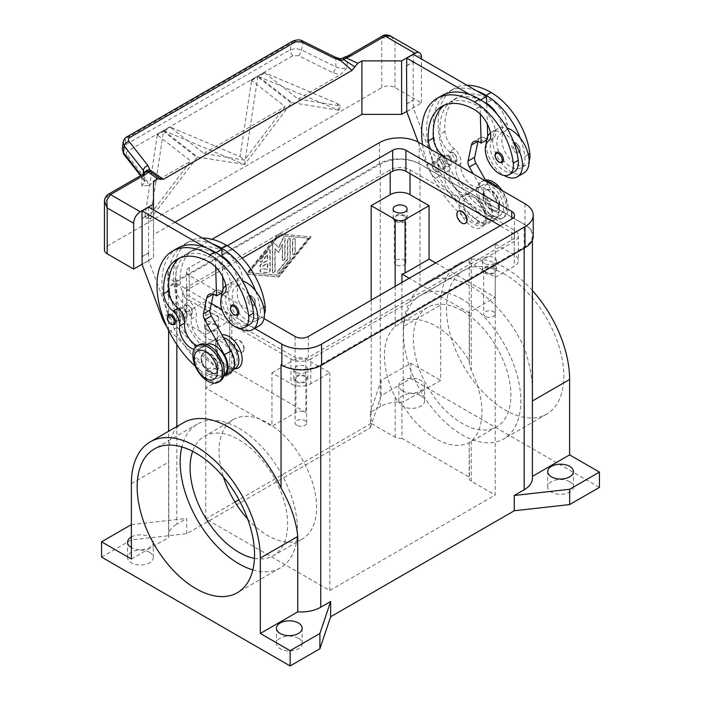 <?xml version="1.0" encoding="UTF-8"?>
<svg xmlns="http://www.w3.org/2000/svg" width="701" height="701" viewBox="0 0 701 701"><rect width="100%" height="100%" fill="white"/><g stroke="black" fill="none" stroke-linecap="round" stroke-linejoin="round"><path stroke-width="0.53" stroke-dasharray="3.5 2.63" d="M569.659 481.648A12.863 7.431 0 0 0 555.639 480.036A12.863 7.431 0 0 0 547.7 486.897A12.863 7.431 0 0 0 551.468 492.146A12.863 7.431 0 0 0 565.488 493.758A12.863 7.431 0 0 0 573.427 486.897A12.863 7.431 0 0 0 569.659 481.648M420.793 395.697A12.863 7.431 0 0 0 406.773 394.093A12.863 7.431 0 0 0 398.834 400.954A12.863 7.431 0 0 0 402.602 406.203A12.863 7.431 0 0 0 416.622 407.816A12.863 7.431 0 0 0 424.561 400.954A12.863 7.431 0 0 0 420.793 395.697M402.602 390.921A12.863 7.431 180 0 1 398.834 385.673A12.863 7.431 180 0 1 406.773 378.812A12.863 7.431 180 0 1 420.793 380.424A12.863 7.431 180 0 1 424.561 385.673A12.863 7.431 180 0 1 416.622 392.534A12.863 7.431 180 0 1 402.602 390.921M149.532 552.309A12.863 7.431 0 0 0 135.512 550.706A12.863 7.431 0 0 0 127.573 557.567A12.863 7.431 0 0 0 131.341 562.815A12.863 7.431 0 0 0 145.361 564.428A12.863 7.431 0 0 0 153.3 557.567A12.863 7.431 0 0 0 149.532 552.309M131.376 537.01A12.863 7.431 180 0 1 149.532 537.036A12.863 7.431 180 0 1 153.3 542.285A12.863 7.431 180 0 1 145.387 549.137A12.863 7.431 180 0 1 131.376 547.56M298.398 638.26A12.863 7.431 0 0 0 284.378 636.648A12.863 7.431 0 0 0 276.439 643.509A12.863 7.431 0 0 0 280.207 648.758A12.863 7.431 0 0 0 294.227 650.37A12.863 7.431 0 0 0 302.166 643.509A12.863 7.431 0 0 0 298.398 638.26M304.944 376.639A5.757 3.321 0 0 0 298.679 375.92A5.757 3.321 0 0 0 295.121 378.987A5.757 3.321 0 0 0 296.812 381.335A5.757 3.321 0 0 0 303.077 382.054A5.757 3.321 0 0 0 306.635 378.987A5.757 3.321 0 0 0 304.944 376.639M296.812 425.262A5.757 3.321 180 0 1 295.121 422.913A5.757 3.321 180 0 1 298.679 419.846A5.757 3.321 180 0 1 304.944 420.565A5.757 3.321 180 0 1 306.635 422.913A5.757 3.321 180 0 1 303.077 425.98A5.757 3.321 180 0 1 296.812 425.262M295.918 372.301A7.019 4.048 180 0 1 293.859 369.436A7.019 4.048 180 0 1 298.197 365.694A7.019 4.048 180 0 1 305.838 366.57A7.019 4.048 180 0 1 307.897 369.436A7.019 4.048 180 0 1 303.568 373.177A7.019 4.048 180 0 1 295.918 372.301M305.838 376.122A7.019 4.048 0 0 0 298.197 375.245A7.019 4.048 0 0 0 293.859 378.987A7.019 4.048 0 0 0 295.918 381.852A7.019 4.048 0 0 0 303.568 382.728A7.019 4.048 0 0 0 307.897 378.987A7.019 4.048 0 0 0 305.838 376.122M404.188 216.206A5.757 3.321 0 0 0 397.923 215.487A5.757 3.321 0 0 0 394.365 218.554A5.757 3.321 0 0 0 396.056 220.903A5.757 3.321 0 0 0 402.321 221.621A5.757 3.321 0 0 0 405.879 218.554A5.757 3.321 0 0 0 404.188 216.206M396.056 264.829A5.757 3.321 180 0 1 394.365 262.481A5.757 3.321 180 0 1 397.923 259.414A5.757 3.321 180 0 1 404.188 260.132A5.757 3.321 180 0 1 405.879 262.481A5.757 3.321 180 0 1 402.321 265.556A5.757 3.321 180 0 1 396.056 264.829M405.082 215.689A7.019 4.048 0 0 0 397.432 214.813A7.019 4.048 0 0 0 393.103 218.554A7.019 4.048 0 0 0 395.162 221.42A7.019 4.048 0 0 0 402.803 222.296A7.019 4.048 0 0 0 407.141 218.554A7.019 4.048 0 0 0 405.082 215.689M493.504 267.773A5.757 3.321 0 0 0 487.239 267.055A5.757 3.321 0 0 0 483.681 270.122A5.757 3.321 0 0 0 485.372 272.47A5.757 3.321 0 0 0 491.638 273.188A5.757 3.321 0 0 0 495.195 270.122A5.757 3.321 0 0 0 493.504 267.773M485.372 316.396A5.757 3.321 180 0 1 483.681 314.048A5.757 3.321 180 0 1 487.239 310.981A5.757 3.321 180 0 1 493.504 311.7A5.757 3.321 180 0 1 495.195 314.048A5.757 3.321 180 0 1 491.638 317.115A5.757 3.321 180 0 1 485.372 316.396M484.479 263.436A7.019 4.048 180 0 1 482.419 260.57A7.019 4.048 180 0 1 486.757 256.829A7.019 4.048 180 0 1 494.398 257.705A7.019 4.048 180 0 1 496.457 260.57A7.019 4.048 180 0 1 492.128 264.312A7.019 4.048 180 0 1 484.479 263.436M494.398 267.256A7.019 4.048 0 0 0 486.757 266.38A7.019 4.048 0 0 0 482.419 270.122A7.019 4.048 0 0 0 484.479 272.987A7.019 4.048 0 0 0 492.128 273.863A7.019 4.048 0 0 0 496.457 270.122A7.019 4.048 0 0 0 494.398 267.256M215.628 325.071A5.757 3.321 0 0 0 209.362 324.353A5.757 3.321 0 0 0 205.805 327.42A5.757 3.321 0 0 0 207.496 329.768A5.757 3.321 0 0 0 213.761 330.486A5.757 3.321 0 0 0 217.319 327.42A5.757 3.321 0 0 0 215.628 325.071M207.496 373.694A5.757 3.321 180 0 1 205.805 371.346A5.757 3.321 180 0 1 209.362 368.279A5.757 3.321 180 0 1 215.628 368.998A5.757 3.321 180 0 1 217.319 371.346A5.757 3.321 180 0 1 213.761 374.413A5.757 3.321 180 0 1 207.496 373.694M206.602 320.734A7.019 4.048 180 0 1 204.543 317.868A7.019 4.048 180 0 1 208.872 314.127A7.019 4.048 180 0 1 216.521 315.003A7.019 4.048 180 0 1 218.581 317.868A7.019 4.048 180 0 1 214.243 321.61A7.019 4.048 180 0 1 206.602 320.734M216.521 324.554A7.019 4.048 0 0 0 208.872 323.678A7.019 4.048 0 0 0 204.543 327.42A7.019 4.048 0 0 0 206.602 330.285A7.019 4.048 0 0 0 214.243 331.161A7.019 4.048 0 0 0 218.581 327.42A7.019 4.048 0 0 0 216.521 324.554M252.842 569.895A82.99 47.913 -120 0 0 280.347 567.88A82.99 47.913 -120 0 0 293.071 501.373A82.99 47.913 -120 0 0 238.857 428.241A82.99 47.913 -120 0 0 197.358 424.131A82.99 47.913 -120 0 0 181.857 446.949M247.672 518.959A68.961 39.817 -120 0 0 267.8 535.599A68.961 39.817 -120 0 0 302.28 539.016A68.961 39.817 -120 0 0 312.848 483.76A68.961 39.817 -120 0 0 267.8 422.992A68.961 39.817 -120 0 0 233.319 419.575A68.961 39.817 -120 0 0 223.382 476.89M254.445 558.355A68.961 39.817 -120 0 0 273.329 555.727A68.961 39.817 -120 0 0 283.905 500.47A68.961 39.817 -120 0 0 238.857 439.702A68.961 39.817 -120 0 0 204.377 436.285A68.961 39.817 -120 0 0 192.652 451.33M505.149 274.494A82.99 47.913 -120 0 0 463.659 270.384A82.99 47.913 -120 0 0 450.936 336.892A82.99 47.913 -120 0 0 505.149 410.024A82.99 47.913 -120 0 0 546.649 414.133A82.99 47.913 -120 0 0 559.372 347.635A82.99 47.913 -120 0 0 505.149 274.494M462.143 299.327A82.99 47.913 -120 0 0 420.653 295.217A82.99 47.913 -120 0 0 407.929 361.716A82.99 47.913 -120 0 0 462.143 434.857A82.99 47.913 -120 0 0 503.642 438.966A82.99 47.913 -120 0 0 516.365 372.459A82.99 47.913 -120 0 0 462.143 299.327M462.143 310.788A68.961 39.817 -120 0 0 427.671 307.371A68.961 39.817 -120 0 0 417.095 362.627A68.961 39.817 -120 0 0 462.143 423.395A68.961 39.817 -120 0 0 496.623 426.813A68.961 39.817 -120 0 0 507.2 371.548A68.961 39.817 -120 0 0 462.143 310.788M435.68 438.668A68.961 39.817 60 0 1 401.936 403.531C398.948 402.462 396.696 400.306 395.162 397.055A68.961 39.817 60 0 1 395.162 326.613L401.936 322.241A68.961 39.817 60 0 1 435.68 326.061A68.961 39.817 60 0 1 469.425 361.208L469.188 363.153L471.247 370.54A68.961 39.817 60 0 1 471.247 440.982L469.425 442.497A68.961 39.817 60 0 1 435.68 438.668M215.698 346.995A15.203 8.78 60 0 1 226.449 340.791A15.203 8.78 60 0 1 237.201 359.411A15.203 8.78 60 0 1 226.449 365.615A15.203 8.78 60 0 1 215.698 346.995L215.698 344.13A18.717 10.804 60 0 1 221.893 334.771M244.15 348.712A7.019 4.048 -120 0 0 241.083 341.65A7.019 4.048 -120 0 0 235.676 339.775A7.019 4.048 -120 0 0 234.222 342.982A7.019 4.048 -120 0 0 237.288 350.044A7.019 4.048 -120 0 0 242.695 351.928A7.019 4.048 -120 0 0 244.15 348.712M243.817 348.905A7.019 4.048 -120 0 0 240.75 341.843A7.019 4.048 -120 0 0 235.343 339.959A7.019 4.048 -120 0 0 233.889 343.175A7.019 4.048 -120 0 0 236.956 350.237A7.019 4.048 -120 0 0 242.362 352.121A7.019 4.048 -120 0 0 243.817 348.905M485.302 219.036A18.717 10.804 -120 0 0 472.071 196.114A18.717 10.804 -120 0 0 458.84 203.754A18.717 10.804 -120 0 0 472.071 226.668A18.717 10.804 -120 0 0 485.302 219.036L485.302 216.171A15.203 8.78 -120 0 0 474.551 197.542A15.203 8.78 -120 0 0 463.799 203.754A15.203 8.78 -120 0 0 474.551 222.375A15.203 8.78 -120 0 0 485.302 216.171M465.49 223.286A7.019 4.048 60 0 1 460.136 221.201A7.019 4.048 60 0 1 457.183 214.261A7.019 4.048 60 0 1 458.48 211.15M198.882 344.804A21.056 12.154 -120 0 0 194.528 354.443A21.056 12.154 -120 0 0 203.711 375.631A21.056 12.154 -120 0 0 219.939 381.274M218.177 367.526A11.698 6.756 -120 0 0 213.069 355.757A11.698 6.756 -120 0 0 204.061 352.621A11.698 6.756 -120 0 0 201.634 357.974A11.698 6.756 -120 0 0 206.742 369.742A11.698 6.756 -120 0 0 215.759 372.879A11.698 6.756 -120 0 0 218.177 367.526M201.143 358.264A11.698 6.756 60 0 1 203.562 352.91A11.698 6.756 60 0 1 212.578 356.047A11.698 6.756 60 0 1 217.678 367.815A11.698 6.756 60 0 1 215.26 373.169A11.698 6.756 60 0 1 206.243 370.032A11.698 6.756 60 0 1 201.143 358.264M225.853 285.728A25.727 14.852 60 0 1 226.817 285.079A25.727 14.852 60 0 1 230.988 283.887A11.698 6.756 60 0 1 229.069 290.582A19.882 11.479 -120 0 0 225.766 301.64A19.882 11.479 -120 0 0 235.238 320.199A19.882 11.479 -120 0 0 249.617 324.581M195.342 366.308A74.849 43.217 -120 0 0 209.906 377.077A17.543 10.129 -120 0 0 218.677 377.944A17.543 10.129 -120 0 0 219.632 377.261A17.543 10.129 -120 0 0 218.16 356.818A17.543 10.129 -120 0 0 201.134 347.556A17.543 10.129 -120 0 0 200.179 348.248A16.377 9.455 60 0 1 199.294 348.888A16.377 9.455 60 0 1 194.063 349.343M223.61 376.402A18.717 10.804 60 0 1 210.151 371.434L209.564 370.838A74.849 43.217 -120 0 0 214.865 374.211A17.543 10.129 -120 0 0 223.645 375.079A17.543 10.129 -120 0 0 224.005 374.851M232.495 266.993A23.396 13.503 60 0 1 237.402 278.902A11.698 6.756 60 0 1 237.604 280.067A11.698 6.756 60 0 1 235.685 286.77A19.882 11.479 -120 0 0 232.381 297.82A19.882 11.479 -120 0 0 241.854 316.379A19.882 11.479 -120 0 0 256.242 320.76A19.882 11.479 -120 0 0 260.211 309.272A55.326 31.948 -120 0 0 255.567 290.819M223.47 337.575A17.543 10.129 -120 0 0 217.678 338.005A17.543 10.129 -120 0 0 216.723 338.697A16.377 9.455 60 0 1 215.829 339.337A16.377 9.455 60 0 1 202.335 333.974A16.377 9.455 60 0 1 196.227 316.335A11.698 6.756 -120 0 0 189.638 301.561A16.377 9.455 60 0 1 180.288 284.133A65.5 37.81 60 0 1 193.704 249.687A65.5 37.81 60 0 1 226.449 252.93A23.396 13.503 60 0 1 242.371 276.036A11.698 6.756 60 0 1 240.645 283.905A19.882 11.479 -120 0 0 237.341 294.955A19.882 11.479 -120 0 0 246.813 313.513A19.882 11.479 -120 0 0 261.201 317.895A19.882 11.479 -120 0 0 264.487 313.811M212.166 243.729A74.849 43.217 -120 0 0 184.056 244.447A74.849 43.217 -120 0 0 190.339 340.704A74.849 43.217 -120 0 0 216.18 367.017A74.849 43.217 -120 0 0 221.49 370.391A17.543 10.129 -120 0 0 230.261 371.258A17.543 10.129 -120 0 0 231.216 370.575A17.543 10.129 -120 0 0 229.735 350.132A17.543 10.129 -120 0 0 212.71 340.87A17.543 10.129 -120 0 0 211.763 341.562A16.377 9.455 60 0 1 210.87 342.202A16.377 9.455 60 0 1 197.375 336.839A16.377 9.455 60 0 1 191.268 319.2A11.698 6.756 -120 0 0 184.678 304.427A16.377 9.455 60 0 1 175.329 286.998A65.5 37.81 60 0 1 188.735 252.553A65.5 37.81 60 0 1 221.49 255.795A23.396 13.503 60 0 1 222.068 256.145M202.379 238.077A74.849 43.217 -120 0 0 189.025 241.582A74.849 43.217 -120 0 0 177.546 301.561A74.849 43.217 -120 0 0 226.449 367.526A17.543 10.129 -120 0 0 235.221 368.393M259.16 325.825A25.727 14.852 -120 0 1 239.33 318.937A25.727 14.852 -120 0 1 228.105 293.036A25.727 14.852 -120 0 1 233.433 281.259A25.727 14.852 -120 0 1 237.604 280.067A25.727 14.852 60 0 1 242.274 280.733M248.951 294.63A25.727 14.852 -120 0 0 230.988 283.887A11.698 6.756 60 0 0 230.787 282.722A23.396 13.503 60 0 0 215.452 259.966L215.663 267.002M255.392 303.069A5.845 3.374 -120 0 0 251.256 295.901A5.845 3.374 -120 0 0 248.338 295.612A5.845 3.374 -120 0 0 247.435 300.3A5.845 3.374 -120 0 0 251.256 305.452A5.845 3.374 -120 0 0 254.183 305.741A5.845 3.374 -120 0 0 255.392 303.069M237.639 315.292A5.845 3.374 60 0 1 234.721 315.003A5.845 3.374 60 0 1 230.901 309.851A5.845 3.374 60 0 1 231.794 305.163M192.205 312.427A5.845 3.374 -120 0 0 188.078 305.259A5.845 3.374 -120 0 0 185.152 304.97A5.845 3.374 -120 0 0 184.258 309.658A5.845 3.374 -120 0 0 188.078 314.81A5.845 3.374 -120 0 0 190.996 315.1A5.845 3.374 -120 0 0 192.205 312.427M174.461 324.651A5.845 3.374 60 0 1 171.535 324.361A5.845 3.374 60 0 1 167.714 319.209A5.845 3.374 60 0 1 168.608 314.521M485.434 180.026A21.056 12.154 -120 0 0 482.717 180.937A21.056 12.154 -120 0 0 478.354 190.576A21.056 12.154 -120 0 0 487.545 211.763A21.056 12.154 -120 0 0 503.765 217.398A21.056 12.154 -120 0 0 508.129 207.768A21.056 12.154 -120 0 0 502.17 190.576M483.646 191.338A16.377 9.455 -120 0 0 495.23 211.395A16.377 9.455 -120 0 0 506.805 204.71A16.377 9.455 -120 0 0 495.23 184.652A16.377 9.455 -120 0 0 483.646 191.338M485.959 180.963A21.056 12.154 -120 0 0 481.061 181.892A21.056 12.154 -120 0 0 476.706 191.531A21.056 12.154 -120 0 0 485.889 212.718A21.056 12.154 -120 0 0 502.118 218.353A21.056 12.154 -120 0 0 506.472 208.723A21.056 12.154 -120 0 0 497.728 188.008M499.366 205.183A11.698 6.756 60 0 1 496.939 210.537A11.698 6.756 60 0 1 487.931 207.408A11.698 6.756 60 0 1 482.823 195.632A11.698 6.756 60 0 1 485.241 190.278A11.698 6.756 60 0 1 494.258 193.415A11.698 6.756 60 0 1 499.366 205.183M483.322 195.351A11.698 6.756 -120 0 0 488.422 207.119A11.698 6.756 -120 0 0 497.438 210.256A11.698 6.756 -120 0 0 499.857 204.902A11.698 6.756 -120 0 0 494.757 193.125A11.698 6.756 -120 0 0 485.74 189.997A11.698 6.756 -120 0 0 483.322 195.351M467.024 85.285A74.849 43.217 -120 0 0 453.67 88.79A74.849 43.217 -120 0 0 442.191 148.77A74.849 43.217 -120 0 0 491.094 214.734A17.543 10.129 -120 0 0 499.866 215.601A17.543 10.129 -120 0 0 500.821 214.918A17.543 10.129 -120 0 0 499.34 194.475A17.543 10.129 -120 0 0 482.323 185.213A17.543 10.129 -120 0 0 481.368 185.905A16.377 9.455 60 0 1 480.474 186.545A16.377 9.455 60 0 1 466.98 181.182A16.377 9.455 60 0 1 460.872 163.543A11.698 6.756 -120 0 0 454.283 148.77A16.377 9.455 60 0 1 444.933 131.341A65.5 37.81 60 0 1 458.349 96.896A65.5 37.81 60 0 1 491.094 100.138A23.396 13.503 60 0 1 507.016 123.245A11.698 6.756 60 0 1 505.29 131.113A19.882 11.479 -120 0 0 501.986 142.163A19.882 11.479 -120 0 0 511.458 160.731A19.882 11.479 -120 0 0 525.846 165.103A19.882 11.479 -120 0 0 529.132 161.02M523.805 173.033A25.727 14.852 60 0 1 503.975 166.146A25.727 14.852 60 0 1 492.75 140.244A25.727 14.852 60 0 1 498.078 128.467A25.727 14.852 60 0 1 502.249 127.275A11.698 6.756 60 0 1 500.33 133.979A19.882 11.479 -120 0 0 497.027 145.028A19.882 11.479 -120 0 0 506.499 163.587A19.882 11.479 -120 0 0 520.878 167.968A19.882 11.479 -120 0 0 524.856 156.481A55.326 31.948 -120 0 0 520.212 138.027M486.17 181.34L495.66 198.173A18.717 10.804 60 0 1 495.493 219.483A18.717 10.804 60 0 1 481.412 214.821L480.825 214.226A74.849 43.217 -120 0 0 486.135 217.599A17.543 10.129 -120 0 0 494.906 218.467A17.543 10.129 -120 0 0 495.861 217.783A17.543 10.129 -120 0 0 494.38 197.34A17.543 10.129 -120 0 0 477.355 188.078A17.543 10.129 -120 0 0 476.408 188.771A16.377 9.455 60 0 1 475.515 189.41A16.377 9.455 60 0 1 462.02 184.048A16.377 9.455 60 0 1 455.913 166.409A11.698 6.756 -120 0 0 449.323 151.635A16.377 9.455 60 0 1 439.974 134.206A65.5 37.81 60 0 1 453.381 99.761A65.5 37.81 60 0 1 486.135 103.003A23.396 13.503 60 0 1 486.713 103.354M513.596 141.847A25.727 14.852 -120 0 0 495.633 131.096A11.698 6.756 60 0 1 493.714 137.799A19.882 11.479 -120 0 0 490.411 148.849A19.882 11.479 -120 0 0 499.883 167.408A19.882 11.479 -120 0 0 514.262 171.789M418.155 142.093L426.655 164.796A23.396 13.503 -120 0 0 435.242 178.369L474.209 218.046A74.849 43.217 -120 0 0 479.51 221.42A17.543 10.129 -120 0 0 488.29 222.287A17.543 10.129 -120 0 0 489.237 221.604A17.543 10.129 -120 0 0 487.765 201.161A17.543 10.129 -120 0 0 470.739 191.899A17.543 10.129 -120 0 0 469.784 192.591A16.377 9.455 60 0 1 468.899 193.231A16.377 9.455 60 0 1 455.396 187.868A16.377 9.455 60 0 1 449.297 170.229A11.698 6.756 -120 0 0 444.741 157.418M422.563 144.608A74.849 43.217 -120 0 0 474.551 224.285A17.543 10.129 -120 0 0 483.322 225.152A17.543 10.129 -120 0 0 484.277 224.469A17.543 10.129 -120 0 0 482.805 204.026A17.543 10.129 -120 0 0 465.779 194.764A17.543 10.129 -120 0 0 464.824 195.456A16.377 9.455 60 0 1 463.931 196.096A16.377 9.455 60 0 1 450.436 190.733A16.377 9.455 60 0 1 444.329 173.094A11.698 6.756 -120 0 0 437.739 158.321A16.377 9.455 60 0 1 430.773 149.348M486.135 144.31A25.727 14.852 -120 0 0 504.115 175.46M502.284 162.501A5.845 3.374 60 0 1 499.366 162.211A5.845 3.374 60 0 1 495.546 157.059A5.845 3.374 60 0 1 496.439 152.371M515.901 143.109A5.845 3.374 -120 0 0 512.983 142.82A5.845 3.374 -120 0 0 512.08 147.508A5.845 3.374 -120 0 0 515.901 152.66A5.845 3.374 -120 0 0 518.828 152.949A5.845 3.374 -120 0 0 520.037 150.277A5.845 3.374 -120 0 0 515.901 143.109M436.18 171.57A5.845 3.374 60 0 1 432.359 166.417A5.845 3.374 60 0 1 433.253 161.729A5.845 3.374 60 0 1 436.18 162.019A5.845 3.374 60 0 1 440.316 169.186A5.845 3.374 60 0 1 439.106 171.859A5.845 3.374 60 0 1 436.18 171.57M452.723 152.468A5.845 3.374 -120 0 0 449.797 152.178A5.845 3.374 -120 0 0 448.903 156.866A5.845 3.374 -120 0 0 452.723 162.019A5.845 3.374 -120 0 0 455.641 162.308A5.845 3.374 -120 0 0 456.85 159.635A5.845 3.374 -120 0 0 452.723 152.468M340.151 58.753L339.801 60.68L341.746 60.68L344.2 59.112A4.679 1.498 76.2 0 1 344.918 57.053M339.801 60.68L302.955 42.936L297.101 41.508L291.73 42.682L125.873 138.43A4.679 2.699 60 0 1 126.715 136.975M122.263 149.103L125.032 145.116L290.267 49.718L295.647 48.544L301.5 49.973L335.849 66.937L341.746 68.698L347.144 67.576L340.3 74.727L332.931 72.702L298.582 55.738L292.957 55.694L127.722 151.092C126.198 152.108 125.935 153.353 126.942 154.833L146.772 180.183A4.679 2.804 -38 0 1 144.152 180.061A4.679 2.804 -38 0 1 143.67 179.64A4.679 2.804 -38 0 1 143.67 179.631A4.679 2.804 -38 0 1 143.302 178.107L141.12 175.32M144.45 172.945L144.476 174.575L143.801 174.803A9.358 5.398 180 0 1 141.812 176.503L107.192 196.49L104.458 201.187M108.164 194.352A4.679 2.699 60 0 0 107.192 196.49L107.192 246.147A9.358 5.398 0 0 0 104.449 249.968M335.613 57.342A4.679 1.428 -63.7 0 1 335.849 59.182L335.849 66.937A4.679 1.428 -63.7 0 1 334.727 70.03A4.679 1.428 -63.7 0 1 332.931 72.702M123.174 141.917L125.873 138.43L125.032 145.116A4.679 2.699 -120 0 0 125.584 148.288A4.679 2.699 -120 0 0 127.722 151.092M292.641 41.175A4.679 2.699 -120 0 0 291.73 42.682L290.267 49.718A4.679 2.699 -120 0 0 290.819 52.89A4.679 2.699 -120 0 0 292.957 55.694M146.772 180.183L148.656 185.379L141.812 186.124L144.476 182.593L143.302 178.107L143.302 174.041M390.72 36.163L394.996 41.788L388.38 37.512L381.765 37.977L347.144 57.964A9.358 5.398 180 0 1 344.2 59.112L342.947 58.078M406.738 111.406L421.459 102.907L394.996 87.634A9.358 5.398 0 0 0 388.38 86.048A9.358 5.398 0 0 0 381.765 87.634L381.765 37.977A4.679 2.699 -120 0 1 382.728 35.83M270.2 250.607L270.2 270.437A1.752 1.016 -60 0 1 268.334 272.75L260.895 272.093A1.752 1.016 -60 0 1 260.632 272.014A1.752 1.016 -60 0 1 260.527 270.192A1.752 1.016 -60 0 1 262.13 268.895L267.712 269.394L267.712 263.392L261.517 266.967A1.752 1.016 -60 0 1 260.632 267.055A1.752 1.016 -60 0 1 260.369 265.653A1.752 1.016 -60 0 1 261.517 264.102L267.712 260.527L267.712 254.524L262.13 261.464A1.752 1.016 -60 0 1 260.632 262.104A1.752 1.016 -60 0 1 260.895 259.703L268.334 250.441A1.752 1.016 -60 0 1 269.832 249.81A1.752 1.016 -60 0 1 270.2 250.607L269.867 250.423A1.752 1.016 120 0 0 269.499 249.617A1.752 1.016 120 0 0 268.01 250.257L260.562 259.51A1.752 1.016 120 0 0 260.308 261.911A1.752 1.016 120 0 0 261.806 261.271L267.388 254.332L267.388 260.334L261.184 263.918A1.752 1.016 120 0 0 260.036 265.46A1.752 1.016 120 0 0 260.308 266.871A1.752 1.016 120 0 0 261.184 266.783L267.388 263.199L267.388 269.202L261.806 268.702A1.752 1.016 120 0 0 260.202 269.999A1.752 1.016 120 0 0 260.308 271.822A1.752 1.016 120 0 0 260.562 271.9L268.01 272.566A1.752 1.016 120 0 0 269.867 270.244L269.867 250.423M294.928 239.427A1.752 1.016 120 0 0 294.56 238.62A1.752 1.016 120 0 0 293.211 239.094A1.752 1.016 120 0 0 292.44 240.855L292.44 253.744A1.752 1.016 120 0 0 292.808 254.542A1.752 1.016 120 0 0 294.157 254.077A1.752 1.016 120 0 0 294.928 252.307L295.252 239.611L295.252 252.5A1.752 1.016 -60 0 1 294.49 254.27A1.752 1.016 -60 0 1 293.141 254.735A1.752 1.016 -60 0 1 292.773 253.928L292.773 241.048A1.752 1.016 -60 0 1 293.544 239.278A1.752 1.016 -60 0 1 294.893 238.813A1.752 1.016 -60 0 1 295.252 239.611M308.65 238.322L278.884 275.344L249.109 272.698L278.884 235.676L308.317 238.13L278.884 275.344M278.551 275.151L249.109 272.698M248.776 272.505L278.884 235.676M278.551 235.483L308.317 238.13M311.13 236.885L278.884 277L246.629 274.135L278.884 234.029L311.13 236.885L278.551 233.836L246.296 273.942L278.551 276.807L310.806 236.701M290.293 239.172L290.293 258.669A1.752 1.016 -60 0 1 289.671 260.273L279.497 272.917A1.752 1.016 -60 0 1 277.999 273.556A1.752 1.016 -60 0 1 278.262 271.156L287.813 259.274L287.813 240.609A1.752 1.016 -60 0 1 288.575 238.839A1.752 1.016 -60 0 1 289.934 238.366A1.752 1.016 -60 0 1 290.293 239.172L289.96 238.98A1.752 1.016 120 0 0 289.601 238.182A1.752 1.016 120 0 0 288.251 238.647A1.752 1.016 120 0 0 287.48 240.417L287.48 259.081L277.929 270.963A1.752 1.016 120 0 0 277.675 273.364A1.752 1.016 120 0 0 279.173 272.724L289.338 260.08A1.752 1.016 120 0 0 289.96 258.476L289.96 238.98M278.884 252.649L275.16 248.864L275.16 270.875A1.752 1.016 -60 0 1 274.389 272.645A1.752 1.016 -60 0 1 273.04 273.118A1.752 1.016 -60 0 1 272.68 272.312L272.68 245.876A1.752 1.016 -60 0 1 273.443 244.106A1.752 1.016 -60 0 1 274.792 243.633A1.752 1.016 -60 0 1 274.923 243.738L278.884 247.76L282.836 239.164A1.752 1.016 -60 0 1 284.72 237.911A1.752 1.016 -60 0 1 285.079 238.708L285.079 258.371A1.752 1.016 -60 0 1 284.317 260.141A1.752 1.016 -60 0 1 282.967 260.606A1.752 1.016 -60 0 1 282.599 259.808L282.599 244.561L278.551 252.456L282.275 244.369L282.275 259.615A1.752 1.016 120 0 0 282.634 260.421A1.752 1.016 120 0 0 283.984 259.948A1.752 1.016 120 0 0 284.755 258.178L284.755 238.515A1.752 1.016 120 0 0 284.387 237.718A1.752 1.016 120 0 0 282.503 238.98L278.551 247.567L274.59 243.545A1.752 1.016 120 0 0 274.468 243.449A1.752 1.016 120 0 0 273.11 243.913A1.752 1.016 120 0 0 272.347 245.683L272.347 272.119A1.752 1.016 120 0 0 272.707 272.926A1.752 1.016 120 0 0 274.065 272.452A1.752 1.016 120 0 0 274.827 270.691L274.827 248.671L278.551 252.456M101.566 557.085L131.341 539.901L186.755 533.689L370.347 427.689L370.347 412.416L380.275 406.685A28.066 16.202 180 0 1 403.268 402.041L440.675 380.441L440.675 305.04L403.268 326.631L403.268 402.041M186.755 533.689L186.755 518.407L176.827 524.138L176.827 281.583L380.275 164.122A28.066 16.202 180 0 1 419.969 164.122L524.173 224.285A28.066 16.202 180 0 1 532.392 235.746A28.066 16.202 180 0 1 524.173 247.199L320.725 364.66A28.066 16.202 180 0 1 281.145 364.73M144.529 173.419L144.476 174.575L144.529 173.419A4.679 3.417 -6.4 0 1 144.625 172.735M144.345 173.086A4.679 3.514 -143.5 0 0 143.801 174.803A4.679 4.425 97.1 0 1 148.682 171.228C145.028 172.551 143.652 173.454 144.555 173.944L144.555 181.708L140.55 175.653M160.582 179.044L154.509 174.645M175.005 222.278L153.501 234.695L153.501 181.217M157.296 134.916L144.879 216.889L150.154 219.106L163.491 131.341L162.982 130.938L156.787 134.522L157.296 134.916L163.491 131.341M244.483 164.647L257.775 76.908L257.267 76.514L251.072 80.089L251.58 80.484L240.04 156.638L169.914 126.942L163.719 130.517L244.483 164.647L291.248 103.047L257.267 76.505L251.072 80.08L285.053 106.622L244.474 160.108L203.895 153.484L169.914 126.942L163.719 130.517L197.7 157.059L244.675 164.437M164.227 130.912L170.422 127.337M251.58 80.484L257.775 76.908M258.503 76.479L338.749 110.223L337.347 103.485L264.189 72.51L257.994 76.085L258.503 76.479L264.698 72.904M337.347 103.485L340.52 105.965L298.179 99.051L264.189 72.51L257.994 76.085L291.984 102.626L338.557 110.232M150.391 218.87L196.972 157.48L162.982 130.938L156.787 134.522L190.777 161.055L147.096 218.616L150.005 219.089M240.04 156.638L244.474 160.108M338.837 110.075L340.52 105.965M144.879 216.889L147.096 218.616M291.248 103.047L291.984 102.626M203.895 153.484L285.053 106.622M196.972 157.48L197.7 157.059M148.656 185.379L190.777 161.055M298.179 99.051L340.3 74.727M107.192 246.147L381.765 87.634M153.501 234.695L153.501 257.609L142.093 264.198M153.501 257.609L153.501 209.862M141.926 256.654L148.542 252.833L148.542 214.637L142.093 218.361M148.708 207.093L148.542 214.637M148.542 252.833L148.708 260.57L168.626 313.768A23.396 13.503 -120 0 0 177.213 327.341L216.767 367.613A18.717 10.804 -120 0 0 230.839 372.275M148.708 214.734L142.093 218.554M406.738 65.57L413.353 61.942L413.353 54.301M406.738 65.763L413.353 61.942M480.308 114.21L479.896 100.357L470.196 94.758M442.086 95.476A74.849 43.217 -120 0 0 448.368 191.732A74.849 43.217 -120 0 0 474.209 218.046L474.796 218.642A18.717 10.804 -120 0 0 488.877 223.304A18.717 10.804 -120 0 0 489.044 201.993L473.184 173.83M444.381 105.176A65.5 37.81 60 0 1 446.765 103.582A65.5 37.81 60 0 1 479.51 106.824A23.396 13.503 60 0 1 480.097 107.174A23.396 13.503 60 0 1 495.432 129.93A11.698 6.756 60 0 1 495.633 131.096A25.727 14.852 -120 0 0 491.462 132.287A25.727 14.852 -120 0 0 490.498 132.936M486.739 104.134L487.335 124.042M487.703 136.441L487.782 139.289L486.135 138.342A11.698 6.756 -120 0 0 480.281 137.755A11.698 6.756 -120 0 0 478.047 141.199L477.994 141.444M413.187 61.846L413.187 100.041L406.571 103.862M476.811 90.937A74.849 43.217 -120 0 0 448.701 91.656A74.849 43.217 -120 0 0 454.984 187.912L441.858 174.549A23.396 13.503 60 0 1 433.271 160.976L413.353 107.779L413.187 100.041M480.825 214.226L454.984 187.912A74.849 43.217 -120 0 0 480.825 214.226M406.738 111.599L413.353 107.779M406.738 103.958L413.353 100.138M479.896 100.357L480.711 99.892M486.512 140.034L487.782 139.289M497.14 114.202A23.396 13.503 60 0 1 502.047 126.11A11.698 6.756 60 0 1 502.249 127.275A25.727 14.852 60 0 1 506.919 127.941M177.441 248.268A74.849 43.217 -120 0 0 183.723 344.524L170.597 331.161A23.396 13.503 60 0 1 166.882 326.71M179.736 257.968A65.5 37.81 60 0 1 182.12 256.373A65.5 37.81 60 0 1 214.865 259.615A23.396 13.503 60 0 1 215.452 259.966L215.251 253.149L205.551 247.549M206.48 344.489A17.543 10.129 -120 0 0 206.094 344.69A17.543 10.129 -120 0 0 205.139 345.383A16.377 9.455 60 0 1 204.254 346.022A16.377 9.455 60 0 1 197.183 345.795M183.723 344.524L209.564 370.838A74.849 43.217 -120 0 1 183.723 344.524M148.708 260.57L142.093 264.391M148.708 252.93L142.093 256.75M216.066 252.684L215.251 253.149M213.349 294.236L213.402 293.991A11.698 6.756 60 0 1 215.636 290.547A11.698 6.756 60 0 1 221.49 291.125L223.137 292.08L221.866 292.825M223.137 292.08L223.058 289.233M222.69 276.834L222.094 256.925M239.47 328.252A25.727 14.852 60 0 1 221.49 297.101M234.441 368.84A18.717 10.804 60 0 1 228.929 367.052A18.717 10.804 60 0 1 215.698 344.13M496.623 426.813L469.188 442.646L469.425 477.258L401.936 438.291L401.936 403.531M401.936 438.291A7.019 4.048 180 0 1 395.162 437.24L371.18 423.395L371.18 300.203M401.936 322.241L401.936 282.442M435.68 262.963L495.23 297.338L471.247 311.183A7.019 4.048 0 0 0 469.425 313.005L469.425 361.208M469.425 313.005L409.218 278.236M495.23 297.338L495.23 243.86L471.247 257.705A7.019 4.048 0 0 0 469.188 260.57A7.019 4.048 0 0 0 471.247 263.436L495.23 277.281L495.23 495.011L471.247 481.166A7.019 4.048 180 0 1 469.188 478.301A7.019 4.048 180 0 1 469.425 477.258M532.392 476.382L532.217 401.086C533.417 384.122 530.736 366.29 524.173 347.591A91.183 52.645 -120 0 0 426.48 282.398A91.183 52.645 -120 0 0 419.969 287.428C410.295 296.76 404.722 309.824 403.268 326.631M532.392 290.512A91.183 52.645 -120 0 0 459.558 263.296A91.183 52.645 -120 0 0 440.675 305.04M370.347 427.689L381.099 395.697L410.874 378.514L599.434 487.379M532.217 476.487A28.066 16.202 180 0 1 532.392 478.301M370.347 412.416L381.099 380.424L410.874 363.232L440.675 380.441M131.376 559.012L168.783 537.422L168.783 462.012C167.583 446.739 170.264 435.33 176.827 427.803A91.183 52.645 60 0 1 183.338 422.773M533.224 236.219A28.066 16.202 0 0 0 524.996 224.758L419.145 163.648A28.066 16.202 0 0 0 379.443 163.648L176.004 281.101A28.066 16.202 0 0 0 167.776 292.562A28.066 16.202 0 0 0 176.004 304.024L176.827 304.497A28.066 16.202 180 0 1 168.608 293.044A28.066 16.202 180 0 1 176.827 281.583M168.783 537.422A28.066 16.202 180 0 1 168.608 535.599A28.066 16.202 180 0 1 176.827 524.138M229.753 374.211A7.019 4.048 0 0 0 231.812 371.346A7.019 4.048 0 0 0 229.753 368.481L305.838 412.407A7.019 4.048 0 0 0 295.918 412.407L271.935 426.252L205.77 388.056L229.753 374.211L229.753 320.734A7.019 4.048 0 0 0 231.812 317.868A7.019 4.048 0 0 0 229.753 315.003L205.77 301.158L205.77 518.889L329.82 590.505L495.23 495.011M205.77 388.056L205.77 334.579L229.753 320.734M371.18 423.395L238.953 499.734M234.993 502.012L205.77 518.889M495.23 243.86L514.245 254.84A14.038 8.105 180 0 1 518.363 260.57A14.038 8.105 180 0 1 514.245 266.301L495.23 277.281M271.935 372.774L295.918 358.93A7.019 4.048 180 0 1 305.838 358.93L329.82 372.774L310.806 383.762A14.038 8.105 180 0 1 290.959 383.762L271.935 372.774L271.935 426.252M329.82 590.505L329.82 372.774M205.77 334.579L186.755 323.599A14.038 8.105 180 0 1 182.637 317.868A14.038 8.105 180 0 1 186.755 312.138L205.77 301.158M310.806 358.93A14.038 8.105 180 0 1 290.959 358.93L186.755 298.766A14.038 8.105 180 0 1 182.637 293.044A14.038 8.105 180 0 1 186.755 287.314L390.194 169.852A14.038 8.105 180 0 1 410.041 169.852L514.245 230.016A14.038 8.105 180 0 1 518.363 235.746A14.038 8.105 180 0 1 514.245 241.477L310.806 358.93L310.806 383.762M131.376 524.611L186.755 518.407M131.341 539.901L131.341 524.62M381.099 395.697L381.099 380.424M410.874 378.514L410.874 363.232M421.459 102.907L421.459 58.98M230.594 264.864L189.235 288.742A9.358 5.398 0 0 0 186.492 292.562A9.358 5.398 0 0 0 189.235 296.383L295.086 357.501A9.358 5.398 0 0 0 308.326 357.501L511.765 240.04A9.358 5.398 0 0 0 514.508 236.219A9.358 5.398 0 0 0 511.765 232.399L500.19 225.713M242.169 258.178L230.927 264.671M220.657 293.517L189.235 275.37A9.358 5.398 180 0 1 186.492 271.55A9.358 5.398 180 0 1 189.235 267.729L227.264 245.771M264.014 318.552L221.656 294.096M211.404 303.454L176.004 283.011A28.066 16.202 180 0 1 167.776 271.55A28.066 16.202 180 0 1 176.004 260.097L212.044 239.286M254.656 328.427L221.902 309.518M437.003 161.545A5.845 3.374 60 0 1 438.213 158.864A5.845 3.374 60 0 1 442.725 160.433A5.845 3.374 60 0 1 445.275 166.321A5.845 3.374 60 0 1 444.066 168.994A5.845 3.374 60 0 1 439.562 167.425A5.845 3.374 60 0 1 437.003 161.545M451.891 162.501A5.845 3.374 -120 0 0 449.341 156.612A5.845 3.374 -120 0 0 444.837 155.044A5.845 3.374 -120 0 0 443.619 157.725A5.845 3.374 -120 0 0 446.178 163.613A5.845 3.374 -120 0 0 450.682 165.173A5.845 3.374 -120 0 0 451.891 162.501M444.452 165.839A4.679 2.699 60 0 1 443.479 167.977A4.679 2.699 60 0 1 439.877 166.733A4.679 2.699 60 0 1 437.827 162.019A4.679 2.699 60 0 1 438.8 159.881A4.679 2.699 60 0 1 442.41 161.134A4.679 2.699 60 0 1 444.452 165.839M444.452 158.198A4.679 2.699 -120 0 0 446.493 162.912A4.679 2.699 -120 0 0 450.095 164.165A4.679 2.699 -120 0 0 451.067 162.019A4.679 2.699 -120 0 0 449.026 157.313A4.679 2.699 -120 0 0 445.415 156.06A4.679 2.699 -120 0 0 444.452 158.198M178.974 310.517A5.845 3.374 -120 0 0 181.533 316.396A5.845 3.374 -120 0 0 186.037 317.965A5.845 3.374 -120 0 0 187.246 315.292A5.845 3.374 -120 0 0 184.696 309.404A5.845 3.374 -120 0 0 180.192 307.835A5.845 3.374 -120 0 0 178.974 310.517M180.63 319.113A5.845 3.374 60 0 1 179.421 321.785A5.845 3.374 60 0 1 174.917 320.217A5.845 3.374 60 0 1 172.358 314.337A5.845 3.374 60 0 1 173.576 311.656A5.845 3.374 60 0 1 178.08 313.224A5.845 3.374 60 0 1 180.63 319.113M179.806 310.99A4.679 2.699 60 0 1 180.77 308.852A4.679 2.699 60 0 1 184.381 310.105A4.679 2.699 60 0 1 186.422 314.81A4.679 2.699 60 0 1 185.45 316.957A4.679 2.699 60 0 1 181.848 315.704A4.679 2.699 60 0 1 179.806 310.99M179.806 318.631A4.679 2.699 -120 0 0 177.765 313.925A4.679 2.699 -120 0 0 174.155 312.672A4.679 2.699 -120 0 0 173.182 314.81A4.679 2.699 -120 0 0 175.232 319.525A4.679 2.699 -120 0 0 178.834 320.769A4.679 2.699 -120 0 0 179.806 318.631M224.11 293.447L229.069 290.582M209.906 377.077L214.865 374.211M235.685 286.77L240.645 283.905M221.49 370.391L226.449 367.526M251.922 304.304A4.916 2.839 -120 0 0 255.392 302.306A4.916 2.839 -120 0 0 251.922 296.286A4.916 2.839 -120 0 0 248.443 298.293A4.916 2.839 -120 0 0 251.922 304.304M188.735 313.662A4.916 2.839 -120 0 0 192.205 311.665A4.916 2.839 -120 0 0 188.735 305.645A4.916 2.839 -120 0 0 185.266 307.651A4.916 2.839 -120 0 0 188.735 313.662M528.3 154.492L524.856 156.481M481.368 185.905L476.408 188.771M469.784 192.591L464.824 195.456M516.567 143.495A4.916 2.839 -120 0 0 513.088 145.501A4.916 2.839 -120 0 0 516.567 151.512A4.916 2.839 -120 0 0 520.037 149.515A4.916 2.839 -120 0 0 516.567 143.495M435.514 163.167A4.916 2.839 -120 0 0 432.044 165.173A4.916 2.839 -120 0 0 435.514 171.193A4.916 2.839 -120 0 0 438.992 169.186A4.916 2.839 -120 0 0 435.514 163.167M453.381 152.853A4.916 2.839 -120 0 0 449.911 154.86A4.916 2.839 -120 0 0 453.381 160.879A4.916 2.839 -120 0 0 456.85 158.873A4.916 2.839 -120 0 0 453.381 152.853M302.63 41.052L302.683 41.079A4.679 1.428 -63.7 0 1 302.955 42.936L301.5 49.973A4.679 1.428 -63.7 0 1 300.378 53.066A4.679 1.428 -63.7 0 1 298.582 55.738M123.762 154.194L123.84 154.29A4.679 2.804 142 0 0 124.322 154.711A4.679 2.804 142 0 0 126.942 154.833M141.812 186.124L141.812 176.503A4.679 2.699 60 0 1 142.785 174.365M421.459 57.07L394.996 41.788L394.996 87.634M380.275 406.685L380.275 164.122M348.108 55.817A4.679 2.699 -120 0 0 347.144 57.964L347.144 67.576M474.796 218.642L481.412 214.821M435.242 178.369L441.858 174.549M426.655 164.796L433.271 160.976M479.51 142.154L486.135 138.342M489.044 201.993L495.66 198.173M479.51 221.42L474.551 224.285M449.297 170.229L444.329 173.094M442.024 155.85L437.739 158.321M479.51 106.824L474.551 109.689M495.432 129.93L490.472 132.796M493.714 137.799L488.755 140.656M491.094 214.734L486.135 217.599M460.872 163.543L455.913 166.409M454.283 148.77L449.323 151.635M444.933 131.341L439.974 134.206M491.094 100.138L486.135 103.003M507.016 123.245L502.047 126.11M505.29 131.113L500.33 133.979M177.213 327.341L170.597 331.161M216.767 367.613L210.151 371.434M168.626 313.768L162.01 317.588M221.49 291.125L214.865 294.946M211.763 341.562L216.723 338.697M191.268 319.2L196.227 316.335M184.678 304.427L189.638 301.561M175.329 286.998L180.288 284.133M221.49 255.795L226.449 252.93M237.402 278.902L242.371 276.036M260.211 309.272L263.655 307.283M200.179 348.248L205.139 345.383M209.906 262.481L214.865 259.615M225.827 285.587L230.787 282.722M395.162 286.358L395.162 326.613M395.162 397.055L395.162 437.24M471.247 263.436L471.247 370.54M471.247 257.705L471.247 311.183M131.376 483.611L168.783 462.012M176.827 427.803L176.827 426.532M176.827 344.568L176.827 304.497M320.725 365.598L320.725 364.66M229.753 315.003L229.753 368.481M471.247 440.982L471.247 481.166M305.838 358.93L305.838 412.407M295.918 358.93L295.918 412.407M290.959 358.93L290.959 383.762M186.755 298.766L186.755 323.599M514.245 230.016L514.245 254.84M410.041 169.852L410.041 173.673M390.194 169.852L390.194 172.718M186.755 287.314L186.755 312.138M514.245 241.477L514.245 266.301M524.173 347.591L524.173 224.285M524.173 248.154L524.173 247.199M419.969 287.428L419.969 164.122M511.765 240.04L511.765 232.399M189.235 267.729L189.235 288.742M189.235 275.37L189.235 296.383M295.086 336.489L295.086 357.501M308.326 336.489L308.326 357.501M524.996 203.754L524.996 224.758M419.145 142.636L419.145 163.648M379.443 142.636L379.443 163.648M176.004 260.097L176.004 281.101M176.004 283.011L176.004 304.024M547.7 486.897L547.7 471.615M398.834 400.954L398.834 385.673M127.573 557.567L127.573 542.285M276.439 643.509L276.439 628.227M295.121 378.987L295.121 422.913M293.859 369.436L293.859 378.987M394.365 218.554L394.365 262.481M393.103 209.003L393.103 218.554M483.681 270.122L483.681 314.048M482.419 260.57L482.419 270.122M205.805 327.42L205.805 371.346M204.543 317.868L204.543 327.42M197.358 424.131L154.351 448.964M233.319 419.575L204.377 436.285M463.659 270.384L420.653 295.217M427.671 307.371L400.236 323.205M204.061 352.621L203.562 352.91M218.677 377.944L223.645 375.079M230.261 371.258L233.512 369.383M233.433 281.259L226.817 285.079M248.338 295.612L251.729 295.857C255.786 299.353 256.601 302.648 254.183 305.741M185.152 304.97L188.543 305.215C192.6 308.712 193.415 312.006 190.996 315.1M502.118 218.353L503.765 217.398M496.939 210.537L497.438 210.256M525.846 165.103L520.878 167.968M482.323 185.213L477.355 188.078M470.739 191.899L465.779 194.764M512.983 142.82C513.114 142.303 514.245 142.382 516.374 143.065C520.519 147.517 521.342 150.811 518.828 152.949M439.106 171.859L435.715 171.614C431.562 167.171 430.738 163.868 433.253 161.729M449.797 152.178C449.928 151.661 451.058 151.74 453.188 152.424C457.341 156.875 458.156 160.17 455.641 162.308M154.465 174.619L160.932 179.412M480.281 137.755L473.666 141.576M495.484 219.483L488.869 223.304M498.078 128.467L491.462 132.287M483.322 225.152L488.29 222.287M463.931 196.096L468.899 193.231M441.805 106.447L446.765 103.582M494.906 218.467L499.866 215.601M475.515 189.41L480.474 186.545M453.381 99.761L458.349 96.896M453.67 88.79L448.701 91.656M485.74 189.997L485.241 190.278M482.717 180.937L481.061 181.892M215.636 290.547L209.021 294.367M212.71 340.87L217.678 338.005M210.87 342.202L215.829 339.337M188.735 252.553L193.704 249.687M256.242 320.76L261.201 317.895M184.056 244.447L189.025 241.582M201.134 347.556L206.094 344.69M199.294 348.888L204.254 346.022M177.16 259.239L182.12 256.373M215.759 372.879L215.26 373.169M474.551 197.542L472.071 196.114M226.449 365.615L228.929 367.052M546.649 414.133L503.642 438.966M302.28 539.016L273.329 555.727M280.347 567.88L237.341 592.713M469.188 260.57L469.188 363.153M426.48 282.398L459.558 263.296M168.608 535.599L168.608 431.281M168.608 330.337L168.608 293.044M231.812 317.868L231.812 371.346M218.581 327.42L218.581 317.868M217.319 371.346L217.319 327.42M496.457 270.122L496.457 260.57M495.195 314.048L495.195 270.122M407.141 218.554L407.141 209.003M405.879 262.481L405.879 218.554M307.897 378.987L307.897 369.436M306.635 422.913L306.635 378.987M469.188 442.646L469.188 478.301M182.637 293.044L182.637 317.868M518.363 235.746L518.363 260.57M532.392 240.128L532.392 235.746M302.166 643.509L302.166 628.227M153.3 557.567L153.3 542.285M424.561 400.954L424.561 385.673M573.427 486.897L573.427 471.615M514.508 215.216L514.508 236.219M186.492 271.55L186.492 292.562M167.776 271.55L167.776 292.562M438.213 158.864L444.837 155.044M443.479 167.986L450.095 164.165M445.415 156.06L438.8 159.881M450.682 165.173L444.066 168.994M186.037 317.965L179.421 321.785M180.77 308.852L174.155 312.672M185.45 316.957L178.834 320.778M180.192 307.835L173.576 311.656"/><path stroke-width="1.05" d="M551.468 476.873A12.863 7.431 180 0 1 547.7 471.615A12.863 7.431 180 0 1 555.639 464.754A12.863 7.431 180 0 1 569.659 466.367A12.863 7.431 180 0 1 573.427 471.615A12.863 7.431 180 0 1 565.488 478.476A12.863 7.431 180 0 1 551.468 476.873M131.376 547.56A12.863 7.431 180 0 1 131.341 547.534A12.863 7.431 180 0 1 127.573 542.285A12.863 7.431 180 0 1 131.376 537.01M280.207 633.485A12.863 7.431 180 0 1 276.439 628.227A12.863 7.431 180 0 1 284.378 621.366A12.863 7.431 180 0 1 298.398 622.979A12.863 7.431 180 0 1 302.166 628.227A12.863 7.431 180 0 1 294.227 635.088A12.863 7.431 180 0 1 280.207 633.485M395.162 211.868A7.019 4.048 180 0 1 393.103 209.003A7.019 4.048 180 0 1 397.432 205.262A7.019 4.048 180 0 1 405.082 206.138A7.019 4.048 180 0 1 407.141 209.003A7.019 4.048 180 0 1 402.803 212.745A7.019 4.048 180 0 1 395.162 211.868M181.857 446.949A82.99 47.913 -120 0 0 238.857 563.77A82.99 47.913 -120 0 0 252.842 569.895M195.851 588.603A82.99 47.913 60 0 1 141.628 515.463A82.99 47.913 60 0 1 154.351 448.964A82.99 47.913 60 0 1 195.851 453.074A82.99 47.913 60 0 1 250.064 526.206A82.99 47.913 60 0 1 237.341 592.713A82.99 47.913 60 0 1 195.851 588.603M223.382 476.89A68.961 39.817 -120 0 0 247.672 518.959M192.652 451.33A68.961 39.817 -120 0 0 238.857 552.309A68.961 39.817 -120 0 0 254.445 558.355M221.893 334.771A18.717 10.804 60 0 1 235.326 342.097A18.717 10.804 60 0 1 242.16 359.411A18.717 10.804 60 0 1 234.441 368.84M456.85 214.445A7.019 4.048 -120 0 0 459.917 221.507A7.019 4.048 -120 0 0 465.324 223.391A7.019 4.048 -120 0 0 466.778 220.175A7.019 4.048 -120 0 0 463.712 213.113A7.019 4.048 -120 0 0 458.305 211.238A7.019 4.048 -120 0 0 456.85 214.445M458.48 211.15A7.019 4.048 60 0 1 458.638 211.045A7.019 4.048 60 0 1 464.044 212.929A7.019 4.048 60 0 1 467.111 219.983A7.019 4.048 60 0 1 465.657 223.198A7.019 4.048 60 0 1 465.49 223.286M222.646 372.59A21.056 12.154 -120 0 0 213.454 351.403A21.056 12.154 -120 0 0 197.235 345.759A21.056 12.154 -120 0 0 192.871 355.398A21.056 12.154 -120 0 0 202.063 376.586A21.056 12.154 -120 0 0 218.283 382.22A21.056 12.154 -120 0 0 222.646 372.59M217.354 371.819A16.377 9.455 -120 0 0 205.77 351.771A16.377 9.455 -120 0 0 194.195 358.456A16.377 9.455 -120 0 0 205.77 378.505A16.377 9.455 -120 0 0 217.354 371.819M218.283 382.22L219.939 381.274A21.056 12.154 -120 0 0 224.294 371.635A21.056 12.154 -120 0 0 215.111 350.447A21.056 12.154 -120 0 0 198.882 344.804L197.235 345.759M194.063 349.343A16.377 9.455 60 0 1 179.684 325.886A11.698 6.756 -120 0 0 173.094 311.113A16.377 9.455 60 0 1 163.754 293.684A65.5 37.81 60 0 1 177.16 259.239A65.5 37.81 60 0 1 209.906 262.481A23.396 13.503 60 0 1 225.827 285.587A11.698 6.756 60 0 1 224.11 293.447A19.882 11.479 -120 0 0 220.797 304.497A19.882 11.479 -120 0 0 230.279 323.065A19.882 11.479 -120 0 0 244.658 327.446A19.882 11.479 -120 0 0 248.636 315.958A55.326 31.948 -120 0 0 209.906 254.84A74.849 43.217 -120 0 0 172.481 251.133A74.849 43.217 -120 0 0 195.342 366.308M224.005 374.851A17.543 10.129 -120 0 0 224.592 374.395A17.543 10.129 -120 0 0 223.312 354.268A17.543 10.129 -120 0 0 206.48 344.489M233.512 369.383L235.221 368.393A17.543 10.129 -120 0 0 236.176 367.71A17.543 10.129 -120 0 0 236.877 351.473A17.543 10.129 -120 0 0 223.47 337.575M244.658 327.446L249.617 324.581A19.882 11.479 -120 0 0 253.596 313.093A55.326 31.948 -120 0 0 248.951 294.63A25.727 14.852 60 0 1 257.872 317.868A25.727 14.852 60 0 1 252.544 329.645L259.16 325.825A25.727 14.852 -120 0 0 264.487 314.048A25.727 14.852 -120 0 0 255.567 290.819A55.326 31.948 -120 0 0 221.49 248.154A74.849 43.217 -120 0 0 212.166 243.729L148.708 207.093L142.093 210.913L205.551 247.549A74.849 43.217 -120 0 0 177.441 248.268L172.481 251.133M242.274 280.733A25.727 14.852 60 0 1 255.567 290.819M221.49 297.101A25.727 14.852 60 0 1 221.49 296.856A25.727 14.852 60 0 1 225.853 285.728M238.857 312.62A5.845 3.374 60 0 1 237.639 315.292L234.248 315.047C230.191 311.559 229.376 308.265 231.794 305.163A5.845 3.374 60 0 1 234.721 305.452A5.845 3.374 60 0 1 238.857 312.62M175.671 321.978A5.845 3.374 60 0 1 174.461 324.651L171.07 324.405C167.004 320.918 166.19 317.623 168.608 314.521A5.845 3.374 60 0 1 171.535 314.81A5.845 3.374 60 0 1 175.671 321.978M529.132 161.02A19.882 11.479 -120 0 0 529.816 153.615A55.326 31.948 -120 0 0 491.094 92.497A74.849 43.217 -120 0 0 467.024 85.285M430.773 149.348A16.377 9.455 60 0 1 428.399 140.892A65.5 37.81 60 0 1 441.805 106.447A65.5 37.81 60 0 1 474.551 109.689A23.396 13.503 60 0 1 490.472 132.796A11.698 6.756 60 0 1 488.755 140.656A19.882 11.479 -120 0 0 485.442 151.714A19.882 11.479 -120 0 0 494.924 170.273A19.882 11.479 -120 0 0 509.303 174.654L514.262 171.789A19.882 11.479 -120 0 0 518.241 160.301A55.326 31.948 -120 0 0 513.596 141.847A55.326 31.948 -120 0 0 479.51 99.183A74.849 43.217 -120 0 0 470.196 94.758L406.738 58.122L406.738 65.57M509.303 174.654A19.882 11.479 -120 0 0 513.281 163.167A55.326 31.948 -120 0 0 474.551 102.048A74.849 43.217 -120 0 0 437.126 98.342A74.849 43.217 -120 0 0 422.563 144.608M490.498 132.936A25.727 14.852 -120 0 0 486.135 144.064A25.727 14.852 -120 0 0 486.135 144.31M504.115 175.46A25.727 14.852 -120 0 0 517.189 176.854A25.727 14.852 -120 0 0 522.517 165.077A25.727 14.852 -120 0 0 513.596 141.847M506.919 127.941A25.727 14.852 60 0 1 520.212 138.027A25.727 14.852 60 0 1 529.132 161.256A25.727 14.852 60 0 1 523.805 173.033L517.189 176.854M496.439 152.371A5.845 3.374 60 0 1 499.366 152.66A5.845 3.374 60 0 1 503.502 159.828A5.845 3.374 60 0 1 502.284 162.501L498.893 162.255C494.748 157.804 493.925 154.509 496.439 152.371M104.458 201.187L107.192 207.952L106.789 200.083L110.504 194.58L145.125 174.593A14.038 8.105 0 0 0 148.104 172.052A4.679 2.962 -54.7 0 1 150.373 171.824A4.679 4.425 97.1 0 0 148.7 171.228A4.679 4.425 97.1 0 1 148.7 171.228A4.679 4.679 0 0 0 144.345 173.086A4.679 3.514 -143.5 0 1 148.104 172.052L157.699 178.79L160.888 179.377M142.093 264.198L133.654 269.07L133.654 223.233A9.358 5.398 -60 0 1 135.591 216.714A9.358 5.398 -60 0 1 140.27 211.772L153.501 204.131L153.501 181.217L157.699 178.79M145.125 174.593A4.679 2.699 60 0 0 142.785 174.365L108.164 194.352C105.72 196.122 104.484 198.497 104.458 201.459L104.449 249.968A9.358 5.398 0 0 0 107.192 253.788L107.192 207.952L133.654 223.233M141.12 175.32L123.464 152.757L122.281 148.927L123.122 142.25L124.305 146.071A4.679 2.804 -38 0 1 125.847 143.214A4.679 2.804 -38 0 1 128.931 141.295C127.932 139.814 128.187 138.561 129.711 137.545L295.559 41.797A4.679 2.699 -120 0 0 293.088 41A4.679 2.699 -120 0 0 292.659 41.166A4.679 2.699 -120 0 0 292.641 41.175L126.793 136.923A4.679 2.699 60 0 1 126.802 136.923A4.679 2.699 60 0 1 127.24 136.756A4.679 2.699 60 0 1 129.711 137.545M123.174 141.917L123.122 142.25C123.919 139.368 125.146 137.589 126.802 136.923A4.679 2.699 60 0 0 126.715 136.975M295.559 41.797L301.185 41.841L334.079 58.087L340.02 59.944L344.182 59.927A4.679 2.41 -64.8 0 1 346.031 57.771A14.038 8.105 0 0 0 350.447 56.054L385.068 36.066L390.72 36.163L419.522 52.785A9.358 5.398 -60 0 1 421.459 57.07L421.459 58.98M350.447 56.054A4.679 2.699 -120 0 0 348.108 55.817L382.728 35.83A4.679 2.699 -120 0 1 385.068 36.066L414.843 53.25A9.358 5.398 -60 0 1 419.522 52.785M340.151 58.744L340.02 59.944L351.99 70.442L354.837 66.884L344.182 59.927L342.947 58.078L340.151 58.753L335.577 57.324A4.679 1.428 -63.7 0 1 335.613 57.342M140.55 175.653L123.832 154.29A4.679 2.804 142 0 1 123.464 152.757L124.305 146.071L143.302 170.343A4.679 2.804 -38 0 1 144.835 167.486A4.679 2.804 -38 0 1 147.929 165.567L128.931 141.295M334.079 58.087A4.679 1.428 -63.7 0 1 335.577 57.324L302.683 41.079A4.679 1.428 -63.7 0 1 302.718 41.096C300.396 39.501 297.058 39.536 292.659 41.166M144.625 172.735A4.679 3.417 -6.4 0 1 149.76 169.782L150.373 171.824L155.052 175.031M143.302 174.041L143.302 170.343L144.45 172.945M414.843 53.25L401.612 60.891L361.909 60.891L357.72 63.309L354.837 66.884M154.465 174.619L160.582 179.044L163.429 179.307L149.76 169.782L147.929 165.567M163.429 179.307L351.99 70.442M175.005 222.278L361.909 114.368L361.909 60.891M361.909 114.368L401.612 114.368L406.738 111.406M133.654 269.07L107.192 253.788M153.501 209.862L153.501 204.131M142.093 218.361L142.093 264.391L162.01 317.588A23.396 13.503 60 0 0 166.882 326.71M141.926 218.458L142.093 210.913M473.184 173.83L469.328 166.987A7.019 4.048 60 0 1 468.049 161.064L471.431 145.019A11.698 6.756 60 0 1 473.666 141.576A11.698 6.756 60 0 1 479.51 142.154L481.166 143.109L480.308 114.21M444.741 157.418A11.698 6.756 -120 0 0 442.708 155.456A16.377 9.455 60 0 1 433.358 138.027A65.5 37.81 60 0 1 444.381 105.176M480.711 99.892L486.512 96.545L486.739 104.134M487.335 124.042L487.703 136.441M477.994 141.444L474.665 157.243A7.019 4.048 -120 0 0 475.944 163.175L486.17 181.34M406.738 58.122L413.353 54.301L486.512 96.545M406.571 65.666L406.738 111.599L418.155 142.093M481.166 143.109L486.512 140.034M470.196 94.758A74.849 43.217 -120 0 0 442.086 95.476L437.126 98.342M486.713 103.354A23.396 13.503 60 0 1 497.14 114.202M520.212 138.027A55.326 31.948 -120 0 0 486.135 95.362A74.849 43.217 -120 0 0 476.811 90.937M497.728 188.008A21.056 12.154 -120 0 0 485.959 180.963M502.17 190.576A21.056 12.154 -120 0 0 485.434 180.026M197.183 345.795A16.377 9.455 60 0 1 184.652 323.021A11.698 6.756 -120 0 0 178.063 308.247A16.377 9.455 60 0 1 168.713 290.819A65.5 37.81 60 0 1 179.736 257.968M215.663 267.002L216.521 295.901L214.865 294.946A11.698 6.756 -120 0 0 209.021 294.367A11.698 6.756 -120 0 0 206.786 297.811L203.404 313.855A7.019 4.048 -120 0 0 204.683 319.779L224.399 354.785A18.717 10.804 60 0 1 224.224 376.095A18.717 10.804 60 0 1 223.61 376.402M212.166 243.729L221.866 249.328L216.066 252.684M221.866 292.825L216.521 295.901M223.058 289.233L222.69 276.834M222.094 256.925L222.068 256.145A23.396 13.503 60 0 1 232.495 266.993M221.866 249.328L222.068 256.145M224.224 376.095L230.839 372.275A18.717 10.804 -120 0 0 231.015 350.964L211.299 315.958A7.019 4.048 60 0 1 210.02 310.035L213.349 294.236M248.951 294.63A55.326 31.948 -120 0 0 214.865 251.974A74.849 43.217 -120 0 0 205.551 247.549M252.544 329.645A25.727 14.852 60 0 1 239.47 328.252M264.487 313.811A19.882 11.479 -120 0 0 265.171 306.407A55.326 31.948 -120 0 0 226.449 245.289A74.849 43.217 -120 0 0 202.379 238.077M429.065 205.665L405.082 219.509A7.019 4.048 180 0 1 395.162 219.509L371.18 205.665L390.194 194.685A14.038 8.105 180 0 1 410.041 194.685L429.065 205.665L429.065 259.142L435.68 262.963M371.18 300.203L371.18 205.665M401.936 282.442L401.936 274.038A7.019 4.048 0 0 0 405.082 272.987L429.065 259.142M409.218 278.236L401.936 274.038M532.392 476.382L569.624 454.888L569.624 379.486A91.183 52.645 -120 0 0 532.392 290.512M569.624 454.888L599.434 472.097L599.434 487.379L569.659 504.562L514.245 510.775L330.653 616.766L319.901 648.758L290.126 665.95L101.566 557.085L101.566 541.803L131.376 524.611M532.392 240.128L532.392 478.301A28.066 16.202 180 0 1 524.173 489.762L514.245 495.493L569.659 489.28L599.434 472.097M150.259 441.867L183.338 422.773A91.183 52.645 60 0 1 281.031 487.966C290.705 504.869 296.278 521.036 297.732 536.458L297.732 611.868L260.325 633.459L260.325 558.057A91.183 52.645 -120 0 0 220.526 466.296A91.183 52.645 -120 0 0 150.259 441.867A91.183 52.645 -120 0 0 131.376 483.611L131.376 559.012L101.566 541.803M290.126 665.95L290.126 650.668L260.325 633.459M281.145 364.73A28.066 16.202 180 0 1 281.031 364.66L281.855 365.142A28.066 16.202 0 0 0 321.557 365.142L524.996 247.681A28.066 16.202 0 0 0 533.224 236.219L533.224 215.216A28.066 16.202 180 0 1 524.996 226.668L321.557 344.13A28.066 16.202 180 0 1 281.855 344.13L254.656 328.427M330.653 616.766L330.653 601.493L319.901 633.485L290.126 650.668M330.653 601.493L320.725 607.224A28.066 16.202 180 0 1 297.732 611.868M238.953 499.734L234.993 502.012M569.659 504.562L569.659 489.28M514.245 510.775L514.245 495.493M319.901 648.758L319.901 633.485M401.612 114.368L401.612 60.891M227.264 245.771L392.674 150.277A9.358 5.398 180 0 1 405.914 150.277L511.765 211.395A9.358 5.398 180 0 1 514.508 215.216A9.358 5.398 180 0 1 511.765 219.027L308.326 336.489A9.358 5.398 180 0 1 295.086 336.489L264.014 318.552M500.19 225.713L405.914 171.281A9.358 5.398 0 0 0 392.674 171.281L242.169 258.178M221.656 294.096L220.657 293.517M212.044 239.286L379.443 142.636A28.066 16.202 180 0 1 419.145 142.636L524.996 203.754A28.066 16.202 180 0 1 533.224 215.216M221.902 309.518L211.404 303.454M237.534 312.62A4.916 2.839 -120 0 0 234.055 306.6A4.916 2.839 -120 0 0 230.585 308.606A4.916 2.839 -120 0 0 234.055 314.618A4.916 2.839 -120 0 0 237.534 312.62M174.347 321.978A4.916 2.839 -120 0 0 170.869 315.958A4.916 2.839 -120 0 0 167.399 317.965A4.916 2.839 -120 0 0 170.869 323.976A4.916 2.839 -120 0 0 174.347 321.978M529.816 153.615L528.3 154.492M518.241 160.301L513.281 163.167M498.7 153.808A4.916 2.839 -120 0 0 495.23 155.815A4.916 2.839 -120 0 0 498.7 161.826A4.916 2.839 -120 0 0 502.179 159.828A4.916 2.839 -120 0 0 498.7 153.808M123.832 154.29A4.679 2.804 142 0 0 123.84 154.299L122.281 148.927M348.108 55.817L344.918 57.053A4.679 1.498 76.2 0 1 346.031 57.771L357.72 63.309M301.185 41.841A4.679 1.428 -63.7 0 1 302.683 41.079M108.164 194.352A4.679 2.699 60 0 1 110.504 194.58L140.27 211.772M471.431 145.019L477.758 141.365M468.049 161.064L474.665 157.243M469.328 166.987L475.944 163.175M442.708 155.456L442.024 155.85M433.358 138.027L428.399 140.892M479.51 99.183L474.551 102.048M491.094 92.497L486.135 95.362M213.113 294.157L206.786 297.811M210.02 310.035L203.404 313.855M211.299 315.958L204.683 319.779M231.015 350.964L224.399 354.785M263.655 307.283L265.171 306.407M221.49 248.154L226.449 245.289M179.684 325.886L184.652 323.021M173.094 311.113L178.063 308.247M163.754 293.684L168.713 290.819M248.636 315.958L253.596 313.093M209.906 254.84L214.865 251.974M395.162 219.509L395.162 286.358M405.082 219.509L405.082 272.987M569.624 379.486L532.392 400.981M260.325 558.057L297.732 536.458M176.827 426.532L176.827 344.568M281.031 487.966L281.031 364.66M320.725 607.224L320.725 365.598M410.041 173.673L410.041 194.685M390.194 172.718L390.194 194.685M524.173 489.762L524.173 248.154M511.765 211.395L511.765 219.027M405.914 150.277L405.914 171.281M392.674 150.277L392.674 171.281M524.996 226.668L524.996 247.681M281.855 344.13L281.855 365.142M321.557 344.13L321.557 365.142M382.728 35.83C385.261 33.92 391.018 35.751 390.729 36.172M344.918 57.053A4.679 4.679 0 0 0 342.947 58.078M142.785 174.365L144.345 173.086M168.608 431.281L168.608 330.337"/></g></svg>
